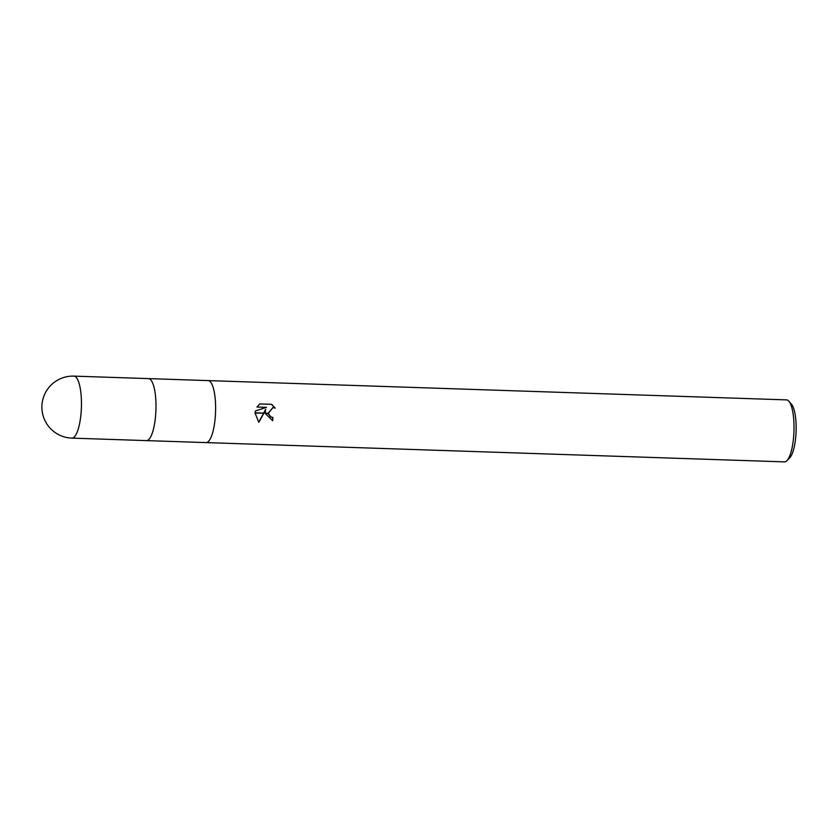 <?xml version="1.0" encoding="UTF-8"?>
<svg xmlns="http://www.w3.org/2000/svg" width="838" height="838" viewBox="0 0 838 838"><rect width="100%" height="100%" fill="white"/><g stroke="black" fill="none" stroke-linecap="round" stroke-linejoin="round"><path stroke-width="1.26" d="M205.991 442.59A31.016 8.495 -88.1 0 0 206.033 442.59A31.016 8.495 -88.1 0 0 215.565 411.657A31.016 8.495 -88.1 0 0 208.096 380.599A31.016 8.495 -88.1 0 0 208.054 380.588M146.367 440.599A31.016 8.495 -88.1 0 0 146.409 440.61A31.016 8.495 -88.1 0 0 155.941 409.677A31.016 8.495 -88.1 0 0 148.473 378.608A31.016 8.495 -88.1 0 0 148.431 378.608M786.892 460.68L789.731 457.799A27.916 7.647 -88.1 0 0 796.1 431.036A27.916 7.647 -88.1 0 0 791.522 404.304L788.883 401.245A31.016 8.495 -88.1 0 0 786.505 399.883L208.096 380.599A31.016 8.495 -88.1 0 1 215.565 411.657A31.016 8.495 -88.1 0 1 206.033 442.59L784.431 461.874A31.016 8.495 -88.1 0 0 786.892 460.68A31.016 8.495 -88.1 0 0 793.974 430.942A31.016 8.495 -88.1 0 0 788.883 401.245M265.772 409.384L263.928 413.113L255.119 412.82L255.37 410.987L266.474 407.341L256.941 407.017L259.927 403.926L271.69 404.325L275.231 408.137L272.979 407.54L268.39 413.27L265.248 413.165L265.562 409.384L263.719 413.113M272.423 420.697A30.241 8.286 -88.1 0 0 272.696 417.45L270.569 416.853L268.233 413.574M272.696 417.45L272.905 417.45A31.016 8.495 91.9 0 1 272.643 420.707L265.269 413.469L268.443 413.584A4.955 4.766 90.4 0 1 268.39 413.27M268.443 413.574L270.779 416.853L272.905 417.45M274.927 407.98L271.46 404.325L259.927 403.937M263.771 413.427L258.806 422.331L255.108 413.134L263.928 413.113M258.659 422.205L263.561 413.417M268.181 413.26L272.874 407.54M206.033 442.59L146.409 440.61A31.016 8.495 -88.1 0 0 155.941 409.677A31.016 8.495 -88.1 0 0 148.473 378.608L208.096 380.599M71.869 438.117L71.869 438.117A31.016 8.495 -88.1 0 0 81.401 407.184A31.016 8.495 -88.1 0 0 73.933 376.126L73.933 376.126A31.016 31.016 0 0 0 41.9 406.147A31.016 31.016 0 0 0 71.869 438.117L146.409 440.61M148.473 378.608L73.933 376.126"/></g></svg>
